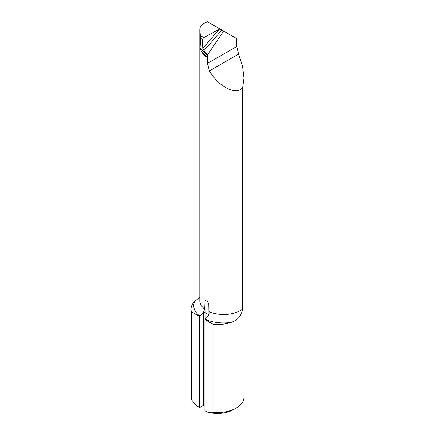 <?xml version="1.0" encoding="UTF-8"?>
<svg xmlns="http://www.w3.org/2000/svg" width="435" height="435" viewBox="0 0 435 435"><rect width="100%" height="100%" fill="white"/><g stroke="black" fill="none" stroke-linecap="round" stroke-linejoin="round"><path stroke-width="0.65" d="M204.928 405.137A1.136 0.652 0 0 0 203.591 405.251L203.591 312.596A377.14 217.745 120 0 0 203.591 311.987L204.695 309.051A23.833 13.757 0 0 1 199.823 300.715L199.823 29.243L200.073 48.416L200.622 38.198L199.844 29.716C199.66 26.611 202.204 23.958 207.484 21.75L221.785 30.01A472.845 162.636 -50.2 0 1 203.966 50.596L207.566 54.913L207.821 55.745L207.343 57.447L207.343 63.461L209.529 70.861C218.343 86.755 236.461 95.869 242.676 87.538L242.676 308.997C241.333 316.027 237.401 320.492 230.898 322.395A26.481 15.29 180 0 1 213.123 324.287L213.123 412.298A26.481 15.29 0 0 0 236.221 408.03A26.481 15.29 0 0 0 243.981 397.22L243.981 78.055L242.676 87.538M235.683 38.03L221.785 30.01M203.966 50.596L202.775 48.28L202.395 39.444L200.622 38.198M236.749 38.65L236.749 46.48L238.587 54.087L242.561 66.256L243.981 78.055M191.019 309.209L191.019 397.22A26.481 15.29 0 0 0 191.384 399.749L191.384 311.737A26.481 15.29 180 0 1 191.019 309.209A26.481 15.29 180 0 1 194.657 301.471L199.823 297.399M200.481 35.458L203.634 37.671L219.92 28.927M203.634 37.671L202.395 39.444M203.591 311.987L199.578 316.468L199.578 407.568L197.24 406.219L191.384 399.749M199.578 316.468L191.384 311.737M207.566 54.913L223.623 31.07M236.221 408.03L233.551 409.574A22.696 13.104 180 0 1 207.267 412.005L204.928 410.656L204.928 319.556L213.123 324.287M199.578 407.568L203.591 405.251M207.267 412.005L213.123 412.298M204.695 309.051L205.032 301.901C205.206 300.639 205.793 300.014 206.794 300.014L208.778 304.065L209.268 313.118L208.941 315.076L204.928 319.556M207.413 57.344L201.737 51.792L200.502 49.139M201.737 51.792C203.053 54.304 204.923 56.186 207.343 57.447M200.073 48.416L201.459 51.216M200.078 48.176L207.821 55.745M200.018 316.212A29.884 17.253 180 0 1 194.657 301.471M236.749 46.48L207.343 63.461M230.898 322.395A29.884 17.253 180 0 1 205.363 319.301M209.213 311.661A23.833 13.757 0 0 0 242.676 308.997M238.587 54.087L209.529 70.861M202.775 48.28A470.953 161.983 129.8 0 0 219.294 29.194M208.778 304.065A378.276 218.397 120 0 1 208.941 314.755L205.195 312.596L205.195 319.399M205.032 301.901A378.276 218.397 -60 0 1 205.195 312.596A1.136 0.652 180 0 0 203.591 312.596"/></g></svg>
